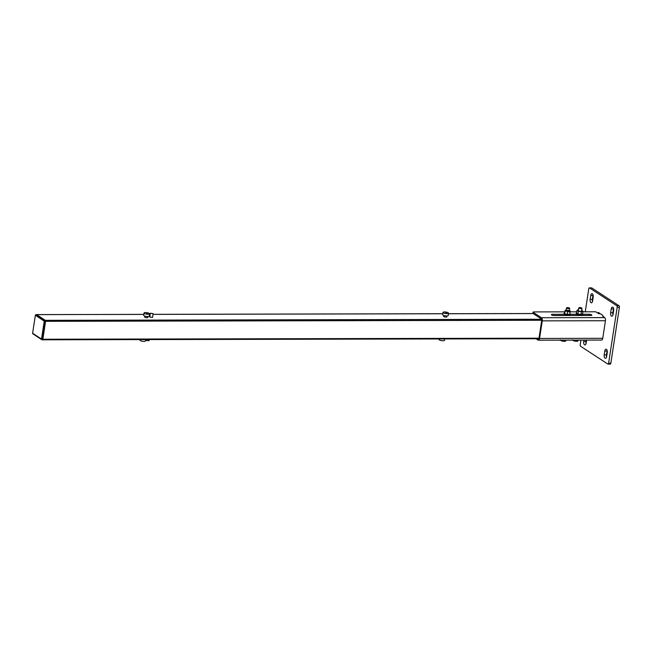 <?xml version="1.0" encoding="UTF-8"?>
<svg xmlns="http://www.w3.org/2000/svg" width="652" height="652" viewBox="0 0 652 652"><rect width="100%" height="100%" fill="white"/><g stroke="black" fill="none" stroke-linecap="round" stroke-linejoin="round"><path stroke-width="0.98" d="M146.382 339.586L146.431 340.515L149.055 340.727L149.226 339.578M564.722 312.911A3.211 0.856 8.7 0 0 564.062 313.31L563.964 313.922A3.211 0.856 8.7 0 0 567.012 315.25A3.211 0.856 8.7 0 0 570.321 314.892L570.41 314.28A3.211 0.856 8.7 0 0 570.044 313.783A3.211 0.856 8.7 0 0 569.897 313.702M564.062 313.31A3.211 0.856 8.7 0 0 567.11 314.639A3.211 0.856 8.7 0 0 570.41 314.28M560.198 339.871L563.051 341.232L565.333 341.232L566.254 340.132M564.575 341.24L564.746 340.132M565.333 341.232L565.357 341.224A2.608 0.693 -171.3 0 1 565.333 341.232A2.608 0.693 -171.3 0 1 563.051 341.232A2.608 0.693 -171.3 0 1 560.859 340.548A2.608 0.693 -171.3 0 1 560.826 340.523L560.859 340.548M561.592 340.784L561.69 340.14M566.816 307.72A1.606 0.424 8.7 0 0 566.588 307.809A1.606 0.424 8.7 0 0 566.515 307.915A1.606 0.424 8.7 0 0 567.256 308.404A1.606 0.424 8.7 0 0 568.846 308.64A1.606 0.424 8.7 0 0 569.685 308.404A1.606 0.424 8.7 0 0 569.644 308.274A1.606 0.424 8.7 0 0 569.449 308.127M567.517 307.491L569.424 307.997L567.517 307.491M444.737 338.942L444.525 340.328A2.812 0.75 -171.3 0 1 441.632 340.637A2.812 0.75 -171.3 0 1 438.967 339.48L439.049 338.958M537.981 338.747L538.234 338.91A1.271 0.619 89.9 0 0 538.422 338.975A1.271 0.619 89.9 0 0 539.008 338.086L541.698 320.499A1.271 0.619 89.9 0 0 541.299 318.893L532.986 313.465L533.157 312.3L541.47 317.736A2.494 1.214 -90.1 0 1 542.268 320.865L539.579 338.453L602.741 338.315L605.431 320.727A2.494 1.214 -90.1 0 0 604.64 317.597L602.692 315.992M539.579 338.453A2.494 1.214 89.9 0 1 538.422 340.189A2.494 1.214 89.9 0 1 538.055 340.075L536.025 338.747M602.741 338.315A2.494 1.214 89.9 0 1 601.592 340.059L538.422 340.189M600.239 313.669L598.634 313.669L595.732 311.778L582.872 311.811M576.767 311.819L570.182 311.835M564.885 311.843L533.686 311.917L533.01 312.104L532.986 313.465M582.692 314.256L588.943 314.248A2.005 0.53 -171.3 0 1 590.932 314.549A2.005 0.53 -171.3 0 1 591.861 315.16A2.005 0.53 -171.3 0 1 590.81 315.462L554.314 315.544A2.005 0.53 -171.3 0 1 552.326 315.234A2.005 0.53 -171.3 0 1 551.396 314.631A2.005 0.53 -171.3 0 1 552.448 314.321L552.309 315.234M588.943 314.248L588.764 315.405A2.005 0.53 -171.3 0 1 589.612 315.462M576.702 314.272L570.41 314.288M564.184 314.297L552.448 314.321M588.764 315.405L580.891 315.421M577.639 315.429L568.609 315.454M565.357 315.454L553.475 315.486M572.48 339.847L575.333 341.208L577.615 341.2L578.536 340.108M576.857 341.208L577.028 340.108M577.672 341.183A2.608 0.693 -171.3 0 1 577.639 341.192L577.648 341.192A2.608 0.693 -171.3 0 1 575.333 341.208A2.608 0.693 -171.3 0 1 573.141 340.523A2.608 0.693 -171.3 0 1 573.108 340.499L573.141 340.523M573.874 340.76L573.98 340.116M579.098 307.695A1.606 0.424 8.7 0 0 578.87 307.785A1.606 0.424 8.7 0 0 578.797 307.891A1.606 0.424 8.7 0 0 579.538 308.38A1.606 0.424 8.7 0 0 581.128 308.616A1.606 0.424 8.7 0 0 581.967 308.372A1.606 0.424 8.7 0 0 581.926 308.249A1.606 0.424 8.7 0 0 581.731 308.094M579.799 307.467L581.706 307.972L579.799 307.467M570.296 310.988L570.28 311.159A2.608 0.693 8.7 0 0 570.019 310.792L569.799 314.362L565.871 314.191L564.64 313.579L565.48 310.091A2.608 0.693 8.7 0 0 565.121 310.376A2.608 0.693 8.7 0 0 566.327 311.167L565.031 310.996L564.656 313.4M570.19 311.778L567.558 311.786L567.167 314.362M567.558 311.786L566.327 311.167A2.608 0.693 8.7 0 0 568.911 311.558A2.608 0.693 8.7 0 0 570.28 311.159M565.031 310.996L565.121 310.376M570.019 310.792A2.608 0.693 8.7 0 0 569.367 310.474M564.811 313.693A2.608 0.693 8.7 0 0 564.917 313.775A2.608 0.693 8.7 0 0 565.871 314.191A2.608 0.693 8.7 0 0 568.446 314.582A2.608 0.693 8.7 0 0 569.457 314.468M566.197 309.985A2.608 0.693 8.7 0 0 565.48 310.091M566.295 310.776A1.606 0.424 8.7 0 0 567.925 311.232A1.606 0.424 8.7 0 0 569.261 311.077A1.606 0.424 8.7 0 0 567.762 310.344A1.606 0.424 8.7 0 0 566.123 310.596A1.606 0.424 8.7 0 0 566.295 310.776M44.246 321.151L35.379 315.226L32.6 333.245L41.508 339.064L44.246 321.151L45.053 321.33L44.801 320.328L45.322 320.328L36.602 314.631L45.322 320.328L45.583 321.33L42.836 339.244L45.322 320.328L541.576 319.26M32.934 333.848L41.94 339.806L42.315 339.244L42.836 339.244L42.47 339.806L42.836 339.244L538.992 338.184M143.839 314.362L36.365 314.631M153.13 313.628L152.544 317.451L149.764 317.027L150.351 313.204L153.13 313.628L150.351 313.204M151.207 313.457L152.389 313.571L151.207 313.457M593.076 295.006A2.649 1.288 -90.1 0 0 592.961 295.535L592.375 299.366A2.649 1.288 -90.1 0 0 592.489 301.501M606.547 356.994A2.649 1.288 -90.1 0 1 606.425 354.851L607.012 351.029L604.787 351.029A2.649 1.288 89.9 0 1 606.01 349.179A2.649 1.288 89.9 0 1 607.248 352.634L606.662 356.465A2.649 1.288 89.9 0 1 605.439 358.315A2.649 1.288 89.9 0 1 604.2 354.859L604.787 351.029M607.126 350.499A2.649 1.288 -90.1 0 0 607.012 351.029M610.068 364.052A1.271 0.619 -90.1 0 0 610.256 364.109A1.271 0.619 -90.1 0 0 610.842 363.221L619.4 307.32A1.271 0.619 -90.1 0 0 618.992 305.723L591.78 287.948A1.271 0.619 -90.1 0 0 591.592 287.882A1.271 0.619 -90.1 0 0 591.405 287.948M586.14 340.091L585.928 341.461A2.649 1.288 -90.1 0 0 586.05 343.604M613.573 308.396A2.649 1.288 -90.1 0 0 613.459 308.926L612.872 312.748A2.649 1.288 -90.1 0 0 612.986 314.892M585.928 341.461L583.703 341.469A2.649 1.288 -90.1 0 0 584.942 344.924A2.649 1.288 -90.1 0 0 586.164 343.074L586.621 340.091M583.703 341.469L583.915 340.091M598.161 313.368L598.308 312.414L602.79 315.34L602.644 316.293M610.256 364.109L608.031 364.118A1.271 0.619 -90.1 0 1 607.843 364.052L580.622 346.277A1.271 0.619 -90.1 0 1 580.223 344.68L580.924 340.099M585.251 311.803L588.772 288.779A1.271 0.619 -90.1 0 1 589.359 287.891A1.271 0.619 -90.1 0 1 589.555 287.948L616.768 305.723A1.271 0.619 -90.1 0 1 617.175 307.328L608.618 363.229A1.271 0.619 -90.1 0 1 608.031 364.118M590.728 295.543A2.649 1.288 89.9 0 1 591.959 293.693A2.649 1.288 89.9 0 1 593.19 297.149L592.603 300.971A2.649 1.288 89.9 0 1 591.38 302.821A2.649 1.288 89.9 0 1 590.15 299.366L590.728 295.543L592.961 295.535M611.226 308.926L610.647 312.756A2.649 1.288 -90.1 0 0 611.878 316.212A2.649 1.288 -90.1 0 0 613.1 314.362L613.687 310.539A2.649 1.288 -90.1 0 0 612.456 307.084A2.649 1.288 -90.1 0 0 611.226 308.926L613.459 308.926M576.604 312.862A3.211 0.856 8.7 0 0 576.368 313.131L576.27 313.742A3.211 0.856 8.7 0 0 576.645 314.231A3.211 0.856 8.7 0 0 580.158 315.169A3.211 0.856 8.7 0 0 582.627 314.712L582.717 314.101A3.211 0.856 8.7 0 0 582.57 313.775M576.368 313.131A3.211 0.856 8.7 0 0 576.735 313.62A3.211 0.856 8.7 0 0 580.247 314.557A3.211 0.856 8.7 0 0 582.717 314.101M145.665 339.586L145.461 340.947A2.812 0.75 -171.3 0 1 142.568 341.257A2.812 0.75 -171.3 0 1 139.903 340.099L139.976 339.594M443.352 312.813A2.812 0.75 8.7 0 0 446.424 313.628A2.812 0.75 8.7 0 0 448.584 313.229A2.812 0.75 8.7 0 0 445.919 312.063A2.812 0.75 8.7 0 0 443.026 312.381A2.812 0.75 8.7 0 0 443.352 312.813M443.026 312.381L442.675 314.68A2.812 0.75 8.7 0 0 443.001 315.103A2.812 0.75 8.7 0 0 446.074 315.927A2.812 0.75 8.7 0 0 448.234 315.527L448.584 313.229M445.609 312.96L446.473 312.854L445.609 312.96M446.954 315.951L446.807 316.872A1.606 0.424 -171.3 0 1 445.153 317.051A1.606 0.424 -171.3 0 1 443.637 316.391L443.776 315.462M577.264 313.62L579.449 314.305A2.608 0.693 -171.3 0 1 577.264 313.62A2.608 0.693 -171.3 0 1 577.224 313.596L576.596 312.936L576.987 310.36L578.389 311.273L581.372 311.729L582.953 311.265L582.554 313.84L581.763 314.288A2.608 0.693 -171.3 0 1 579.449 314.305L580.973 314.305L581.372 311.729M578.503 309.806A2.608 0.693 -171.3 0 0 577.819 309.904L577.786 309.912A2.608 0.693 -171.3 0 1 577.819 309.904L576.987 310.36M577.998 313.856L578.389 311.273M580.973 314.305L581.731 314.297A2.608 0.693 -171.3 0 1 581.731 314.297L581.763 314.288A2.608 0.693 -171.3 0 0 581.788 314.28M581.674 310.295A2.608 0.693 -171.3 0 1 582.285 310.588L582.326 310.613A2.608 0.693 -171.3 0 1 582.195 311.273A2.608 0.693 -171.3 0 1 579.913 311.281A2.608 0.693 -171.3 0 1 577.721 310.596A2.608 0.693 -171.3 0 1 577.786 309.912L577.786 309.912M582.326 310.613L582.326 310.613A2.608 0.693 -171.3 0 0 582.285 310.588L582.953 311.265M144.369 313.433A2.812 0.75 8.7 0 0 147.442 314.248A2.812 0.75 8.7 0 0 149.61 313.848A2.812 0.75 8.7 0 0 146.945 312.683A2.812 0.75 8.7 0 0 144.051 313.001A2.812 0.75 8.7 0 0 144.369 313.433M144.051 313.001L143.701 315.291A2.812 0.75 8.7 0 0 144.019 315.723A2.812 0.75 8.7 0 0 147.091 316.546A2.812 0.75 8.7 0 0 149.259 316.147L149.61 313.848M146.635 313.571L147.499 313.473L146.635 313.571M147.971 316.57L147.833 317.491A1.606 0.424 -171.3 0 1 146.178 317.671A1.606 0.424 -171.3 0 1 144.654 317.011L144.793 316.081M541.722 320.271L45.053 321.33L42.315 339.244L41.508 339.064M35.461 315.201L36.08 314.631L44.801 320.328L44.181 320.898M143.831 314.403L35.958 314.59L35.599 315.079M542.268 320.865L605.431 320.727M541.47 317.736L604.64 317.597M533.14 313.563L448.511 313.751M442.814 313.759L153.016 314.378M150.172 314.386L149.528 314.386M538.797 338.706L42.584 339.765M619.4 307.32L617.175 307.328M610.842 363.221L608.618 363.229M591.78 287.948L589.555 287.948M618.992 305.723L616.768 305.723M606.425 354.851L604.2 354.859M592.375 299.366L590.15 299.366M612.872 312.748L610.647 312.756M41.826 339.765L41.386 339.195M33.105 334.068L32.665 333.498M566.515 307.915L566.115 310.523M565.447 314.892L565.349 315.519M569.685 308.404L569.286 311.012M578.797 307.891L578.332 310.89M577.745 314.712L577.631 315.486M581.967 308.372L581.511 311.371M538.772 338.747L41.94 339.806M533.083 313.53L448.511 313.71M442.822 313.718L153.024 314.337M150.172 314.345L149.528 314.345M591.592 287.882L589.359 287.891M35.958 314.59L36.488 314.59M32.641 333.474L33.008 333.971M35.379 315.226L35.738 314.729"/></g></svg>

